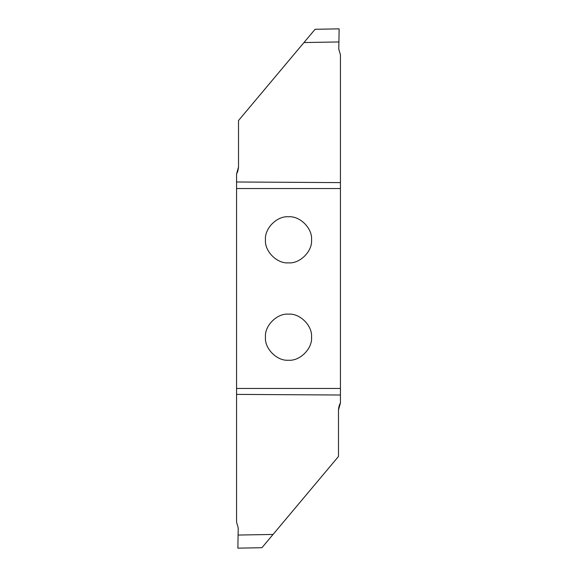 <?xml version="1.0" encoding="UTF-8"?>
<svg xmlns="http://www.w3.org/2000/svg" width="577" height="577" viewBox="0 0 577 577"><rect width="100%" height="100%" fill="white"/><g stroke="black" fill="none" stroke-linecap="round" stroke-linejoin="round"><path stroke-width="0.87" d="M340.43 174.254L340.43 167.763M338.504 409.237C338.908 406.237 339.55 404.196 340.43 403.107L338.483 409.944L338.483 456.465L261.915 547.71L237.868 548.15L238.222 527.984L236.57 522.185L236.57 173.893L238.517 167.056L238.517 120.535L315.085 29.29L339.132 28.85L338.778 49.016L340.43 54.815L340.43 402.746M288.5 314.14C277.097 313.109 264.425 325.781 265.456 337.184C264.425 348.587 277.097 361.26 288.5 360.228C299.903 361.26 312.575 348.587 311.544 337.184C312.575 325.781 299.903 313.109 288.5 314.14M288.5 216.772C277.097 215.74 264.425 228.413 265.456 239.816C264.425 251.219 277.097 263.891 288.5 262.86C299.903 263.891 312.575 251.219 311.544 239.816C312.575 228.413 299.903 215.74 288.5 216.772M236.57 181.986L340.43 182.613M236.57 188.535L340.43 188.535M340.43 388.465L236.57 388.465M340.43 395.014L236.57 394.387M238.496 167.806L237.724 171.513M237.688 171.621L236.693 173.699M238.099 535.052L273.051 534.446M338.901 41.948L303.949 42.554"/></g></svg>
